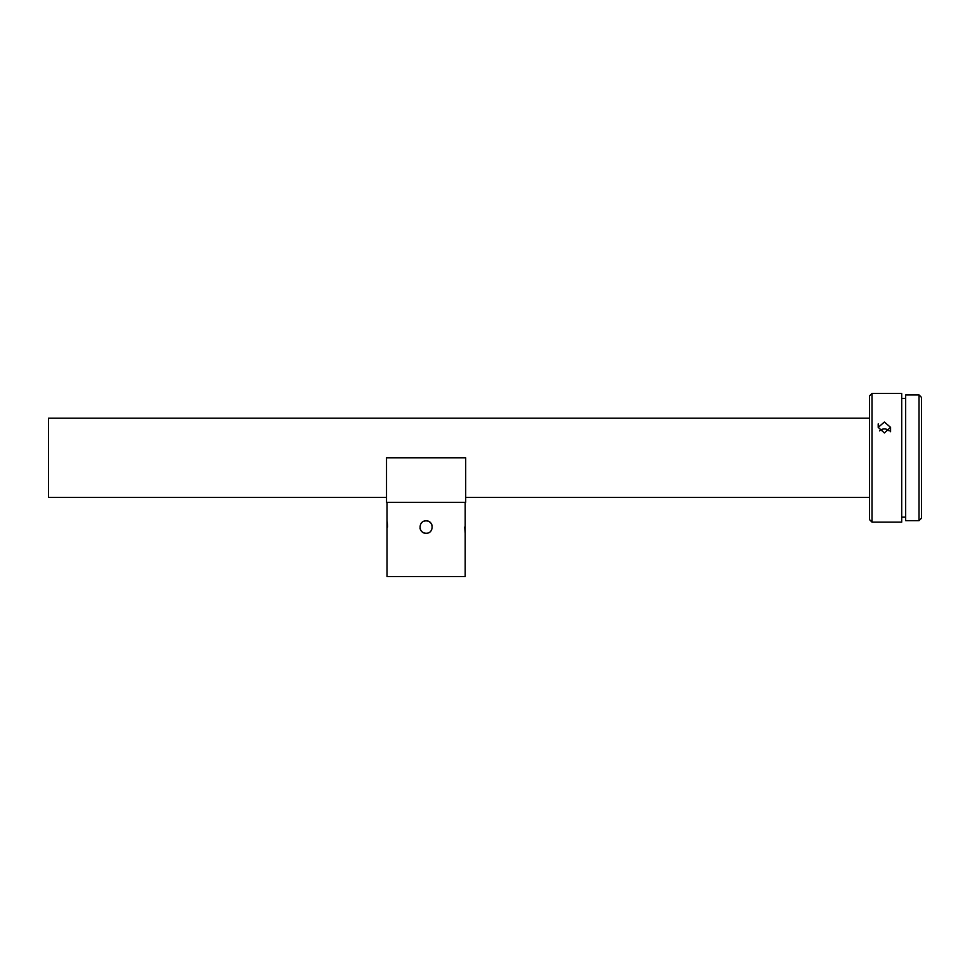<?xml version="1.0" encoding="UTF-8"?>
<svg xmlns="http://www.w3.org/2000/svg" width="970" height="970" viewBox="0 0 970 970"><rect width="100%" height="100%" fill="white"/><g stroke="black" fill="none" stroke-linecap="round" stroke-linejoin="round"><path stroke-width="1.45" d="M426.109 533.257C434.087 533.633 434.099 520.502 426.109 520.878C418.131 520.502 418.118 533.633 426.109 533.257A6.184 6.184 0 0 1 420.034 528.274M465.2 502.327L465.2 576.556L387.006 576.556L387.006 502.327M465.2 533.257L464.715 527.062M387.091 521.375L387.248 522.66M387.26 522.721L387.43 524.673M387.43 524.709L387.503 527.062M423.732 521.351A6.184 6.184 0 0 1 432.171 525.861M869.532 418.191L48.5 418.191L48.5 497.367L386.521 497.367L386.521 457.779L386.521 497.367M869.532 497.367L465.697 497.367M869.532 395.918L869.532 519.641L872.006 522.115L872.006 393.444L869.532 395.918M884.385 432.947L890.569 427.358L884.385 422.047L878.202 427.358L884.385 432.947M872.006 393.444L901.7 393.444L901.7 522.115L872.006 522.115M879.62 430.898A6.184 5.456 180 0 1 884.385 428.934A6.184 5.456 180 0 1 889.138 430.898M905.665 398.391L901.7 398.391M905.665 517.168L901.7 517.168M919.026 394.923L919.026 520.635L905.665 520.635L905.665 394.923L919.026 394.923L921.5 397.409L921.5 518.162L919.026 520.635M465.697 502.327L386.521 502.327L386.521 457.779L465.697 457.779L465.697 502.327M878.202 427.358L878.202 423.89M890.569 431.711L890.569 427.358"/></g></svg>
